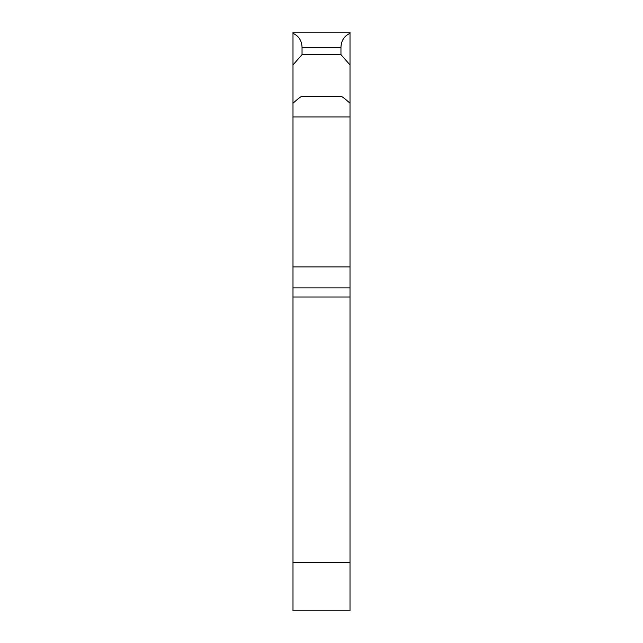 <?xml version="1.0" encoding="UTF-8"?>
<svg xmlns="http://www.w3.org/2000/svg" width="643" height="643" viewBox="0 0 643 643"><rect width="100%" height="100%" fill="white"/><g stroke="black" fill="none" stroke-linecap="round" stroke-linejoin="round"><path stroke-width="0.96" d="M292.991 64.927L292.991 32.15L350.009 32.15L350.009 64.927L340.959 54.639L302.041 54.639L292.991 64.927L292.991 610.85L350.009 610.85L350.009 562.585L292.991 562.585M350.009 64.927L350.009 562.585M340.959 54.639L340.959 47.333C341.208 40.662 344.222 35.992 350.009 33.332M292.991 33.332C298.778 35.992 301.792 40.662 302.041 47.333L302.041 54.639M350.009 103.234C344.222 98.041 341.208 95.831 340.959 96.587M302.041 96.587C301.792 95.831 298.778 98.041 292.991 103.234M350.009 266.909L292.991 266.909M350.009 297.002L292.991 297.002M340.959 47.333L302.041 47.333M350.009 116.93L292.991 116.93M350.009 287.879L292.991 287.879M341.152 96.394L301.848 96.394"/></g></svg>
